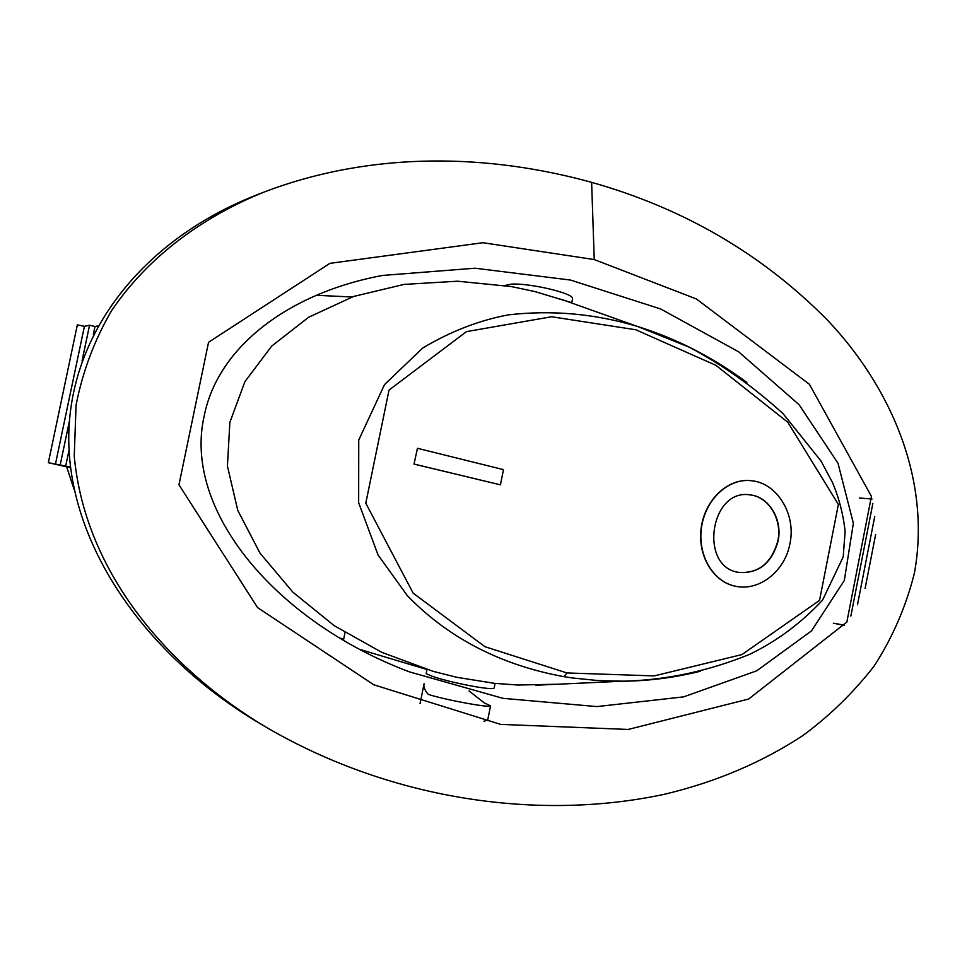 <?xml version="1.0" encoding="UTF-8"?>
<svg xmlns="http://www.w3.org/2000/svg" width="967" height="967" viewBox="0 0 967 967"><rect width="100%" height="100%" fill="white"/><g stroke="black" fill="none" stroke-linecap="round" stroke-linejoin="round"><path stroke-width="1.45" d="M66.65 466.843L74.157 489.568M571.062 302.502L535.102 291.611L511.398 286.583L457.524 281.204L404.109 284.395L353.608 296.458L308.654 317.236L271.727 346.065L244.905 381.651L229.868 422.349L227.426 466.021L237.761 510.383L260.014 553.136L292.856 592.155L334.268 625.709L381.929 652.411L433.421 671.436L457.113 677.359L494.342 683.318L517.841 685.035M494.222 687.646L494.173 687.888C493.919 691.236 447.902 682.134 431.911 676.114L426.133 673.661L426.967 669.527M504.798 285.495L511.325 284.153C528.707 282.811 574.108 293.243 572.573 298.706L572.488 299.178M789.93 543.684C796.433 514.033 776.706 482.908 751.649 480.756C728.405 477.746 705.572 499.395 701.546 527.124C697.231 555.36 713.38 582.291 736.165 586.377C759.349 591.224 784.938 571.255 789.93 543.684M778.084 541.049C771.702 563.253 758.708 573.709 739.066 572.416C698.549 567.556 709.996 487.719 750.428 494.947C768.68 496.675 782.835 519.4 778.084 541.049M738.873 572.379C758.491 573.649 771.473 563.193 777.831 541.012C782.545 519.497 768.62 496.881 750.477 494.959M736.165 586.377L735.923 586.328C713.138 582.243 697.002 555.324 701.305 527.088C705.33 499.371 728.163 477.722 751.407 480.732L751.782 480.768M414.227 464.112L500.423 484.842L414.009 464.087L417.454 448.301L414.009 464.087M500.423 484.842L503.493 469.648L417.454 448.301M566.976 672.947L484.926 646.693L413.151 593.146L365.792 503.191L389.024 390.076L466.481 331.621L551.589 316.753L635.778 329.759L715.894 365.308L787.754 422.192L838.377 504.411L819.557 600.362L741.943 654.574L654.2 675.909L566.976 672.947L563.918 676.658L572.404 677.964L598.065 680.575L624.029 681.203C649.461 680.889 674.954 677.553 700.495 671.219M746.85 382.424C712.401 357.004 675.885 338.329 637.265 326.387L637.084 326.338C594.85 313.707 551.964 309.875 508.412 314.855C479.233 320.307 450.67 331.367 422.712 348.023L384.515 384.588L358.745 440.033L358.66 502.755L378.061 554.998L407.276 595.575C451.746 641.556 506.478 666.154 563.93 676.658M557.222 684.237L517.841 685.023M420.077 703.517L424.078 683.766C423.268 686.57 424.646 690.1 428.212 694.354C444.409 699.733 490.474 708.207 490.559 705.862L484.274 702.912L469.08 690.946M345.001 632.648L343.478 640.142M433.421 671.449L432.418 671.146M425.673 669.128L360.618 649.655M483.935 721.225L487.67 720.161M70.446 467.001L48.35 462.697L77.336 324.876L84.407 326.326L89.544 325.238L94.996 326.508L97.824 325.927M70.494 467.387L65.152 466.179L70.47 467.218M48.35 462.697L70.531 467.714M55.445 464.148L84.407 326.326M60.184 465.006L69.37 421.237M82.05 360.896L89.544 325.238M65.683 466.13L69.032 450.151M93.328 334.461L94.996 326.508M844.481 625.383L833.385 623.219M834.763 623.377L844.542 625.298M865.114 588.456L875.655 534.437M857.487 604.774L874.748 516.402M872.016 499.045L859.288 497.981M872.863 503.396L850.851 616.1M204.242 415.737C217.889 346.935 288.504 293.061 382.521 275.438L475.002 268.21L570.445 280.043L660.654 308.969L738.643 351.807L799.02 404.641L838.002 463.241L853.365 523.268L844.324 580.502L811.482 630.907L756.798 670.784L683.645 696.869L596.929 706.587L502.985 698.343L409.488 671.884C275.97 621.817 182.412 510.213 204.242 415.737M340.239 638.232L343.72 638.933M352.073 296.99L316.39 295.298M594.246 259.567L696.397 298.972L809.427 384.31L871.436 496.385L846.838 622.095L748.651 699.032L628.224 729.444L500.664 724.392L373.806 684.793L257.585 607.614L178.955 484.781L208.546 342.294L329.916 263.35L482.884 242.717L594.246 259.567L591.623 182.352C490.366 154.369 374.447 150.32 265.006 191.708C205.645 215.46 149.8 254.43 111.713 310.443C94.585 339.792 82.703 371.328 76.079 405.064L74.241 456.11C85.543 577.251 173.975 672.585 267.013 727.728C394.185 801.57 541.919 820.681 664.849 794.185C716.148 781.916 762.214 762.334 803.069 735.404C829.746 715.749 853.414 692.674 874.071 666.166C892.529 637.628 905.982 606.611 914.407 573.117C931.741 478.085 889.277 385.18 827.377 320.041C762.443 254.273 683.862 208.376 591.623 182.352M267.013 727.728L259.712 723.389C146.053 656.037 69.769 546.778 68.754 440.227C68.077 333.736 143.201 238.946 257.645 194.56L265.006 191.708M495.08 683.403L494.173 687.888M572.573 298.706L571.702 303.034M624.053 681.167C666.626 680.055 708.557 671.074 749.848 654.248C776.876 641.157 801.111 623.123 822.542 600.156L843.164 556.992L845.134 531.379C843.248 514.347 839.066 498.126 832.587 482.702L820.971 460.957L783.137 413.743C753.897 387.066 722.518 364.849 689.012 347.08L637.301 326.35M624.017 681.143L535.621 685.24M637.084 326.338L560.908 299.178M490.559 705.862L487.61 720.463"/></g></svg>
